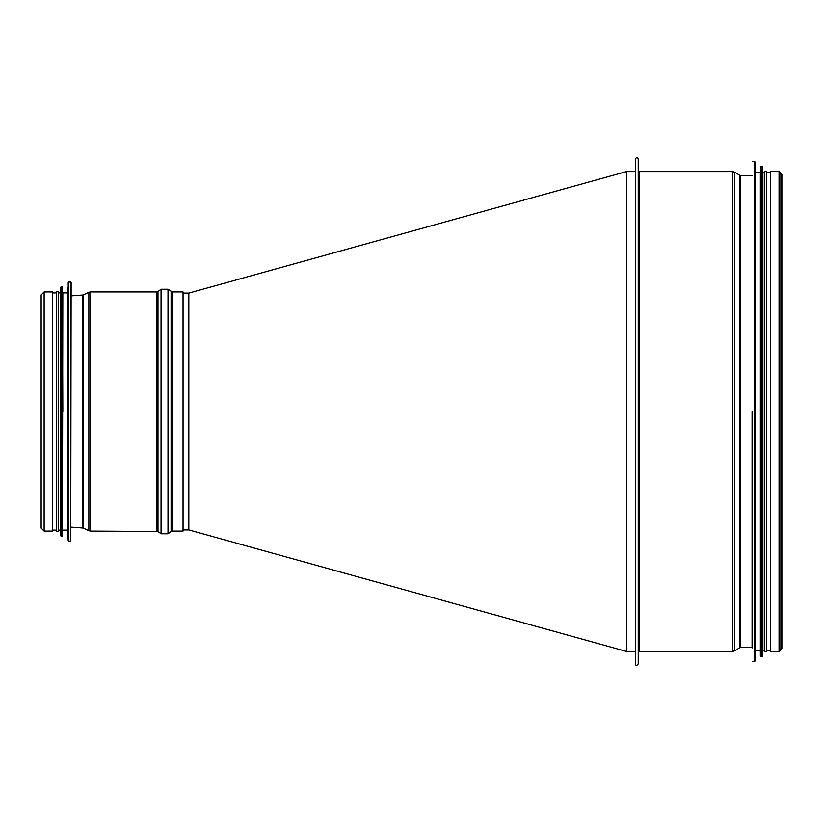 <?xml version="1.0" encoding="UTF-8"?>
<svg xmlns="http://www.w3.org/2000/svg" width="823" height="823" viewBox="0 0 823 823"><rect width="100%" height="100%" fill="white"/><g stroke="black" fill="none" stroke-linecap="round" stroke-linejoin="round"><path stroke-width="1.23" d="M780.883 411.51L781.85 411.51L780.883 411.51M779.052 651.435L779.052 171.585L770.287 171.585L770.287 651.435L779.052 651.435L781.85 648.647L781.85 174.383L780.883 176.492M635.325 159.055L635.325 663.966C635.737 665.889 636.704 665.889 638.226 663.966L638.226 159.055C637.455 157.162 636.498 157.162 635.325 159.055M752.068 411.51L752.068 647.968M754.979 661.095L754.979 161.925L755.535 172.542L755.535 650.479L754.588 661.466L754.588 161.555L752.448 161.555M755.535 172.542L760.349 172.542L760.349 656.26L760.349 650.479L755.535 650.479M760.349 172.542L760.349 411.51M762.314 656.291L762.314 166.73L762.859 172.542L762.859 650.479L761.933 656.641L761.933 166.38L760.74 166.38L760.349 656.26M762.859 172.542L764.598 172.542L764.598 651.826L766.522 651.826L766.522 171.194L764.598 171.194L764.598 651.826M764.598 172.542L764.598 171.194M183.045 293.091L188.827 293.091L188.827 529.93L183.045 529.93M635.325 651.435L626.457 651.435L626.457 171.585L635.325 171.585M44.133 291.928L44.133 531.092L52.713 531.092L52.713 291.928L44.133 291.928L41.15 294.922L41.15 528.099L41.15 411.51M172.244 291.928L172.244 531.092L183.045 531.092L183.045 291.928L172.244 291.928L168.005 289.233L168.005 533.788L171.091 531.473L171.091 291.548M70.747 541.112L71.128 282.289L68.607 281.908L68.607 541.112L70.747 541.112L70.747 281.908M68.216 282.268L68.216 540.752L67.661 530.125L67.661 292.895L68.607 281.908M62.836 411.51L62.455 286.723L62.455 536.298L62.836 292.895L67.661 292.895M60.881 287.073L60.881 535.948L60.336 530.125L60.336 292.895L61.262 286.723L61.262 536.298L62.455 536.298M60.336 530.125L58.598 530.125L58.598 292.895L60.336 292.895M58.598 411.51L58.598 291.548L56.674 291.548L56.674 531.473L58.598 531.473L58.598 411.51M638.226 170.618L639.183 171.585L639.183 651.435L638.226 652.402M639.183 171.585L732.686 171.585L732.686 651.435L639.183 651.435M734.754 650.839L739.435 647.876L739.435 175.145L734.754 172.182L734.754 650.839L732.686 651.435M739.435 175.145L740.402 175.443L740.402 647.578L739.435 647.876M161.061 289.233L157.985 291.548L157.985 531.473L161.061 533.788L161.061 289.233L168.005 289.233M156.823 531.092L156.823 291.928L90.509 291.928L90.509 531.092L157.985 531.473M88.863 292.299L83.473 294.84L83.473 528.181L88.863 530.722L88.863 292.299L90.509 291.928M83.473 528.181L82.794 528.006L82.794 295.015L83.473 294.84M779.052 171.585L781.85 174.383L781.85 648.647L780.883 646.528M734.754 172.182L732.686 171.585M752.068 175.824L740.402 175.443M752.068 647.197L740.402 647.578M779.052 172.542L780.883 174.383L780.883 648.647L779.052 650.479M752.448 661.466L754.588 661.466M760.74 656.641L761.933 656.641M762.859 650.479L764.598 650.479M766.522 650.479L770.287 650.479M766.522 172.542L770.287 172.542M188.827 293.091L626.468 171.585M626.498 651.446L188.827 529.93M44.133 531.092L41.15 528.099M172.244 531.092L171.091 531.473M161.061 533.788L168.005 533.788M157.985 291.548L156.823 291.928M88.863 530.722L90.509 531.092M71.128 527.131L82.794 528.006M71.128 295.889L82.794 295.015M67.661 530.125L62.836 530.125M62.455 286.723L61.262 286.723M56.674 292.895L52.713 292.895M56.674 530.125L52.713 530.125"/></g></svg>
